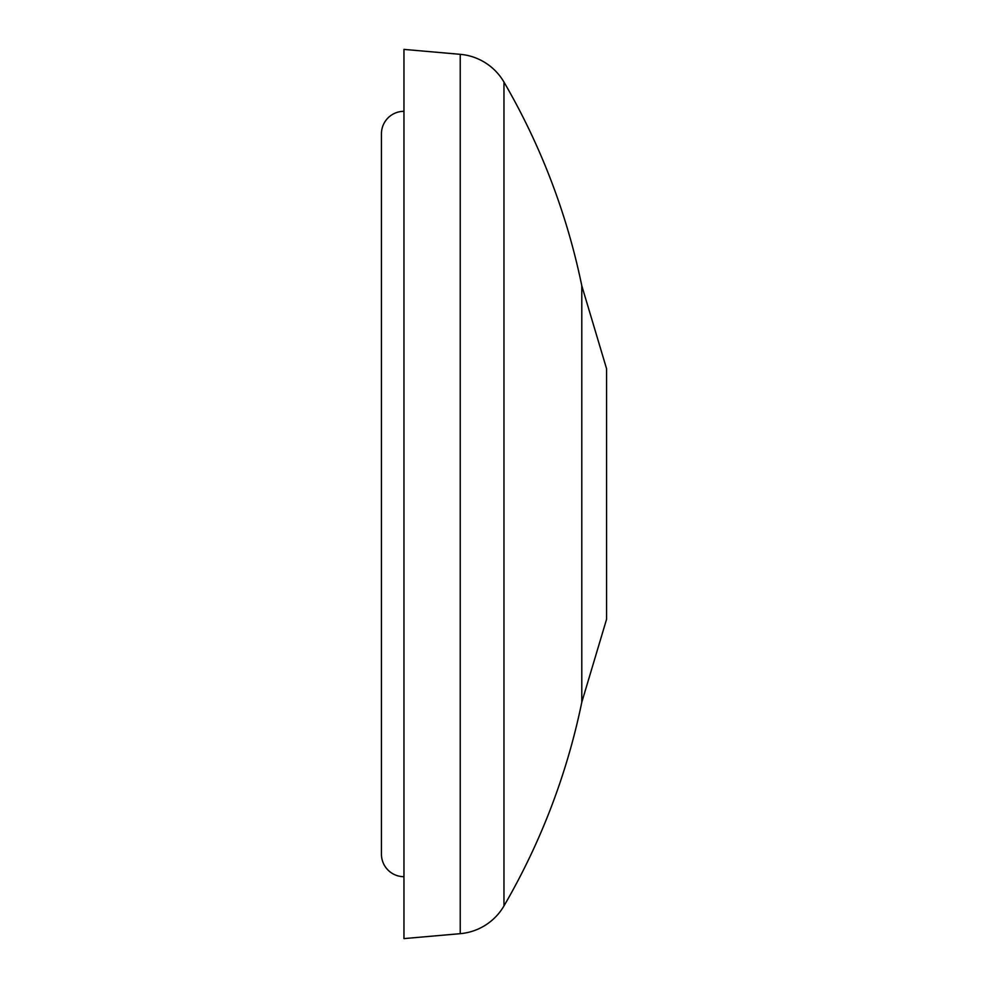 <?xml version="1.0" encoding="UTF-8"?>
<svg xmlns="http://www.w3.org/2000/svg" width="988" height="988" viewBox="0 0 988 988"><rect width="100%" height="100%" fill="white"/><g stroke="black" fill="none" stroke-linecap="round" stroke-linejoin="round"><path stroke-width="1.48" d="M503.966 905.922L503.966 82.078A675.347 675.347 0 0 1 581.796 285.767L581.796 702.233A675.347 675.347 0 0 1 503.966 905.922A56.279 56.279 0 0 1 460.235 933.672L403.956 938.6L403.956 49.4L460.235 54.328L460.235 933.672M503.966 82.078A56.279 56.279 0 0 0 460.235 54.328M403.956 876.689A22.514 22.514 0 0 1 381.442 854.188L381.442 133.812A22.514 22.514 0 0 1 403.956 111.311M581.796 285.767L606.558 368.685L606.558 619.315L581.796 702.233"/></g></svg>
